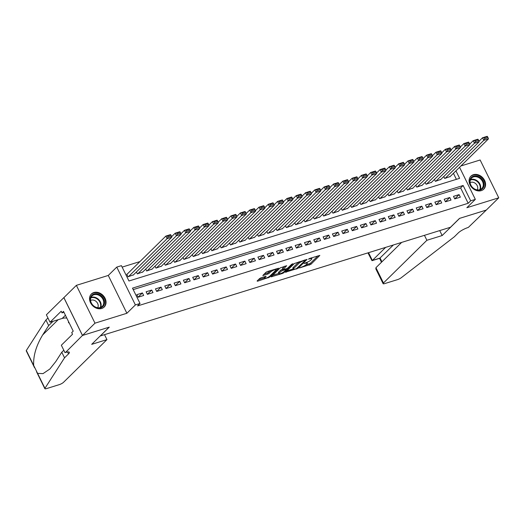 <?xml version="1.0" encoding="UTF-8"?>
<svg xmlns="http://www.w3.org/2000/svg" width="525" height="525" viewBox="0 0 525 525"><rect width="100%" height="100%" fill="white"/><g stroke="black" fill="none" stroke-linecap="round" stroke-linejoin="round"><path stroke-width="0.79" d="M299.48 267.96L310.892 264.318L319.83 255.419L309.573 258.464L308.51 259.153L310.144 258.746A3.675 0.84 153.8 0 1 311.876 258.668A3.675 0.84 153.8 0 1 311.502 259.383L310.767 260.105A3.675 0.84 153.8 0 1 306.272 262.553L304.034 263.478L305.589 263.228A3.675 0.84 153.8 0 1 307.315 263.15A3.675 0.84 153.8 0 1 306.948 263.858L306.213 264.587A3.675 0.84 153.8 0 1 301.717 267.035L299.48 267.96M101.712 308.477A9.128 7.317 45.5 0 0 104.193 307.013A9.128 7.317 45.5 0 0 104.153 296.737A9.128 7.317 45.5 0 0 93.863 292.53A9.128 7.317 45.5 0 0 91.389 293.993A9.128 7.317 45.5 0 0 91.429 304.27A9.128 7.317 45.5 0 0 101.712 308.477M481.261 190.641A9.128 7.317 45.5 0 0 483.735 189.177A9.128 7.317 45.5 0 0 483.696 178.9A9.128 7.317 45.5 0 0 473.412 174.694A9.128 7.317 45.5 0 0 470.932 176.157A9.128 7.317 45.5 0 0 470.971 186.434A9.128 7.317 45.5 0 0 481.261 190.641M260.971 277.823L259.567 278.591L257.092 281.019L257.512 281.216L269.706 277.102L278.644 268.209L267.31 271.582L265.912 272.35L262.802 275.513L267.96 274.05L270.848 271.832A3.071 0.702 153.8 0 1 273.82 270.067A3.071 0.702 153.8 0 1 276.052 269.712A3.071 0.702 153.8 0 1 275.737 270.309L269.935 276.019A3.071 0.702 153.8 0 1 266.963 277.784A3.071 0.702 153.8 0 1 264.731 278.138A3.071 0.702 153.8 0 1 265.04 277.541L266.129 276.367L265.584 276.386L260.971 277.823M82.51 335.449L63.892 297.616L76.374 285.351L94.986 323.177L82.51 335.449L109.285 327.134L100.301 335.967L450.509 227.24L459.493 218.407L486.268 210.092L498.75 197.82L466.85 207.723L475.335 199.382L470.676 200.826L468.182 203.28L137.537 305.937L140.031 303.483L135.378 304.927L116.76 267.1L121.419 265.657L128.966 280.993L459.611 178.336L455.93 170.855M94.986 323.177L126.886 313.274L135.378 304.927M285.521 272.193L298.141 268.275L307.072 259.383L294.341 263.524L285.521 272.193M282.516 273.453L271.189 276.832L280.127 267.934L286.689 265.709L282.877 269.673L286.479 268.702L287.884 267.934L291.611 264.272L292.97 263.721L283.92 272.692L282.516 273.453L282.233 272.875M498.75 197.82L480.139 159.994L460.911 165.966M127.227 274.076L126.761 274.221L128.021 276.773L133.501 274.831M454.755 198.903L460.346 197.17L459.086 194.618L453.495 196.35L454.755 198.903M445.443 201.797L451.027 200.064L449.774 197.505L444.183 199.244L445.443 201.797M436.131 204.691L441.715 202.952L440.455 200.399L434.871 202.132L436.131 204.691M426.812 207.578L432.403 205.846L431.143 203.287L425.558 205.026L426.812 207.578M417.5 210.473L423.091 208.74L421.831 206.181L416.24 207.92L417.5 210.473M408.188 213.367L413.772 211.627L412.519 209.075L406.928 210.807L408.188 213.367M398.869 216.254L404.46 214.522L403.2 211.962L397.615 213.701L398.869 216.254M389.557 219.148L395.148 217.416L393.888 214.856L388.303 216.589L389.557 219.148M380.244 222.042L385.829 220.303L384.576 217.75L378.984 219.483L380.244 222.042M370.932 224.93L376.517 223.197L375.263 220.638L369.672 222.377L370.932 224.93M361.613 227.824L367.205 226.085L365.945 223.532L360.36 225.264L361.613 227.824M352.301 230.711L357.892 228.979L356.633 226.426L351.041 228.158L352.301 230.711M342.989 233.605L348.574 231.873L347.32 229.313L341.729 231.052L342.989 233.605L347.32 229.313M333.677 236.499L339.262 234.76L338.002 232.207L332.417 233.94L333.677 236.499M324.358 239.387L329.949 237.654L328.689 235.102L323.105 236.834L324.358 239.387M315.046 242.281L320.637 240.548L319.377 237.989L313.786 239.728L315.046 242.281M305.734 245.175L311.318 243.436L310.065 240.883L304.474 242.616L305.734 245.175M296.415 248.062L302.006 246.33L300.746 243.771L295.162 245.51L296.415 248.062M287.103 250.957L292.694 249.224L291.434 246.665L285.849 248.397L287.103 250.957L291.434 246.665M277.791 253.851L283.375 252.112L282.122 249.559L276.531 251.291L277.791 253.851L282.122 249.559M268.478 256.738L274.063 255.006L272.81 252.446L267.218 254.185L268.478 256.738L272.81 252.446M259.16 259.632L264.751 257.893L263.491 255.34L257.906 257.073L259.16 259.632M249.848 262.52L255.439 260.787L254.179 258.234L248.588 259.967L249.848 262.52M240.535 265.414L246.12 263.681L244.867 261.122L239.275 262.861L240.535 265.414M231.223 268.308L236.808 266.569L235.548 264.016L229.963 265.748L231.223 268.308M221.904 271.195L227.496 269.463L226.236 266.91L220.651 268.642L221.904 271.195M212.592 274.089L218.183 272.357L216.923 269.798L211.332 271.537L212.592 274.089L216.923 269.798M203.28 276.983L208.865 275.244L207.611 272.692L202.02 274.424L203.28 276.983L207.611 272.692M193.961 279.871L199.552 278.138L198.293 275.579L192.708 277.318L193.961 279.871L198.293 275.579M184.649 282.765L190.24 281.033L188.98 278.473L183.396 280.206L184.649 282.765M175.337 285.659L180.922 283.92L179.668 281.367L174.077 283.1L175.337 285.659M166.025 288.547L171.609 286.814L170.356 284.255L164.765 285.994L166.025 288.547M156.706 291.441L162.297 289.702L161.037 287.149L155.452 288.881L156.706 291.441M147.394 294.328L152.985 292.596L151.725 290.043L146.134 291.775L147.394 294.328M468.182 203.28L460.635 187.943L133.206 289.603M142.413 292.93L136.822 294.669L138.082 297.222L143.666 295.49L142.413 292.93L138.068 297.202M139.926 261.588L122.135 267.113M456.396 179.333L453.436 173.309M450.181 176.512L444.695 178.461L443.756 176.558M440.862 179.406L435.383 181.348L434.444 179.452M431.55 182.293L426.064 184.242L425.132 182.339M422.238 185.187L416.752 187.136L415.82 185.233M412.926 188.081L407.439 190.024L406.501 188.127M403.607 190.969L398.127 192.918L397.189 191.015M394.295 193.863L388.808 195.805L387.877 193.909M384.983 196.757L379.496 198.699L378.564 196.803M375.664 199.644L370.184 201.593L369.246 199.69M366.352 202.538L360.865 204.481L359.933 202.584M357.039 205.426L351.553 207.375L350.621 205.472M347.727 208.32L342.241 210.269L341.303 208.366M338.408 211.214L332.929 213.157L331.99 211.26M329.096 214.102L323.61 216.051L322.678 214.148M319.784 216.996L314.298 218.945L313.366 217.042M310.472 219.89L304.986 221.832L304.047 219.936M301.153 222.777L295.673 224.726L294.735 222.823M291.841 225.671L286.355 227.614L285.423 225.717M282.529 228.565L277.043 230.508L276.111 228.611M273.21 231.453L267.73 233.402L266.792 231.499M263.898 234.347L258.412 236.289L257.48 234.393M254.586 237.234L249.099 239.183L248.168 237.28M245.273 240.128L239.787 242.077L238.849 240.174M235.955 243.023L230.475 244.965L229.537 243.068M226.643 245.91L221.156 247.859L220.224 245.956M217.33 248.804L211.844 250.753L210.912 248.85M208.018 251.698L202.532 253.641L201.593 251.744M198.699 254.586L193.22 256.535L192.281 254.632M189.387 257.48L183.901 259.422L182.969 257.526M180.075 260.374L174.589 262.316L173.657 260.42M170.756 263.261L165.277 265.21L164.338 263.307M161.444 266.155L155.958 268.098L155.026 266.201M152.132 269.043L146.646 270.992L145.714 269.089M142.82 271.937L137.333 273.886L136.395 271.983M126.886 313.274L108.275 275.441L76.374 285.351M108.275 275.441L116.76 267.1M470.676 200.826L463.135 185.489L132.484 288.146L140.031 303.483M459.552 167.298L475.335 199.382M460.635 187.943L463.135 185.489M459.086 194.618L454.742 198.883M449.774 197.505L445.43 201.777M440.455 200.399L436.117 204.665M431.143 203.287L426.805 207.559M421.831 206.181L417.487 210.453M412.519 209.075L408.174 213.34M403.2 211.962L398.862 216.234M393.888 214.856L389.55 219.128M384.576 217.75L380.231 222.016M375.263 220.638L370.919 224.91M365.945 223.532L361.607 227.798M356.633 226.426L352.288 230.692M338.002 232.207L333.664 236.473M328.689 235.102L324.352 239.367M319.377 237.989L315.033 242.261M310.065 240.883L305.721 245.149M300.746 243.771L296.408 248.043M263.491 255.34L259.153 259.606M254.179 258.234L249.834 262.5M244.867 261.122L240.522 265.394M235.548 264.016L231.21 268.282M226.236 266.91L221.898 271.176M188.98 278.473L184.643 282.745M179.668 281.367L175.324 285.633M170.356 284.255L166.012 288.527M161.037 287.149L156.699 291.414M151.725 290.043L147.381 294.308M305.557 265.125L310.387 263.294L317.947 255.865M286.781 270.952L293.245 268.944M296.415 268.682L305.137 260.531L303.516 260.807A3.675 0.84 153.8 0 0 299.02 263.255L293.731 268.459A3.675 0.84 153.8 0 0 293.357 269.174A3.675 0.84 153.8 0 0 295.089 269.089L296.415 268.682M299.178 261.693A3.675 0.84 153.8 0 0 298.522 262.231L299.02 263.255M293.357 269.174L292.858 268.15A3.675 0.84 153.8 0 1 293.226 267.435L298.522 262.231M278.834 273.42L272.567 275.369M284.806 266.155L282.489 268.426L282.877 269.673M279.28 273.098A3.071 0.702 153.8 0 0 278.972 273.696A3.071 0.702 153.8 0 0 281.203 273.348A3.071 0.702 153.8 0 0 284.176 271.582L286.217 269.568L285.797 269.371L281.328 271.09L279.28 273.098L278.782 272.081A3.071 0.702 153.8 0 0 278.467 272.678L278.972 273.696M278.782 272.081L280.822 270.067L282.634 269.174M264.305 276.787A3.071 0.702 153.8 0 0 264.226 277.115L264.731 278.138M270.631 270.552A3.071 0.702 153.8 0 0 270.342 270.808L270.848 271.832M264.18 274.05L267.461 273.033L270.342 270.808M275.927 269.469L276.76 268.649M258.353 279.779L264.587 277.843M445.161 178.316L483.794 140.326L488.453 138.882L449.82 176.866M484.765 138.705L483.794 140.326L482.541 137.767L487.193 136.323L487.522 136.671L484.267 137.681L484.765 138.705L488.027 137.694L487.522 136.671M478.964 141.284L482.541 137.767L484.267 137.681M488.453 138.882L488.027 137.694M470.853 178.06A7.901 6.333 -134.5 0 1 480.683 177.916A7.901 6.333 -134.5 0 1 483.02 188.062A7.901 6.333 -134.5 0 1 473.189 188.199A7.901 6.333 -134.5 0 1 470.853 178.06M482.317 187.937A7.317 5.86 45.5 0 0 480.519 178.861A7.317 5.86 45.5 0 0 471.555 178.087A7.317 5.86 45.5 0 0 471.05 178.677A7.317 5.86 45.5 0 0 472.854 187.747A7.317 5.86 45.5 0 0 481.812 188.521A7.317 5.86 45.5 0 0 482.317 187.937M477.251 189.886A5.211 4.174 45.5 0 0 476.017 183.96A5.211 4.174 45.5 0 0 470.118 182.634M483.053 189.755A9.069 7.271 45.5 0 0 483.295 189.525A9.069 7.271 45.5 0 0 483.919 188.803A9.069 7.271 45.5 0 0 481.688 177.548A9.069 7.271 45.5 0 0 470.577 176.59A9.069 7.271 45.5 0 0 470.348 176.833M91.304 295.897A7.901 6.333 -134.5 0 1 101.135 295.752A7.901 6.333 -134.5 0 1 103.478 305.898A7.901 6.333 -134.5 0 1 93.647 306.036A7.901 6.333 -134.5 0 1 91.304 295.897M102.775 305.773A7.317 5.86 45.5 0 0 100.977 296.697A7.317 5.86 45.5 0 0 92.013 295.923A7.317 5.86 45.5 0 0 91.507 296.513A7.317 5.86 45.5 0 0 93.306 305.583A7.317 5.86 45.5 0 0 102.27 306.357A7.317 5.86 45.5 0 0 102.775 305.773M97.703 307.722A5.211 4.174 45.5 0 0 96.475 301.796A5.211 4.174 45.5 0 0 90.569 300.471M103.51 307.591A9.069 7.271 45.5 0 0 103.753 307.361A9.069 7.271 45.5 0 0 104.377 306.639A9.069 7.271 45.5 0 0 102.145 295.385A9.069 7.271 45.5 0 0 91.028 294.427A9.069 7.271 45.5 0 0 90.805 294.669M68.499 321.53L68.467 322.567L69.379 323.321M68.834 322.212L68.467 322.567M385.652 247.373L372.363 260.439L380.093 258.037L381.944 261.791M442.162 235.541L426.884 240.279L383.46 282.982A3.511 0.801 153.8 0 0 383.099 283.664A3.511 0.801 153.8 0 0 384.753 283.585L397.471 279.641A3.511 0.801 153.8 0 0 401.317 277.679L454.328 236.801L458.318 232.877A8.19 1.87 -26.2 0 1 468.333 227.417L486.308 210.059L459.631 218.361L442.162 235.541L439.727 230.587M426.884 240.279L424.449 235.331M401.658 242.406L375.939 267.697L383.46 282.982M393.383 244.978L379.733 258.293L372.002 260.689L372.363 260.439L368.55 252.683M383.099 283.664L375.848 268.925L375.939 267.697M367.946 252.873L372.002 260.689M106.949 339.609L63.525 382.312A3.511 0.801 153.8 0 1 59.233 384.654L46.515 388.598A3.511 0.801 153.8 0 1 44.861 388.677A3.511 0.801 153.8 0 1 44.94 388.323L64.536 357.82L68.532 353.889A8.19 1.87 153.8 0 0 69.359 352.301A8.19 1.87 153.8 0 0 65.5 352.478L82.464 335.462L109.147 327.173L91.678 344.354L106.949 339.609L104.514 334.661M34.584 367.782L26.25 350.851A3.511 0.801 -26.2 0 1 26.329 350.49L45.924 319.988L48.674 325.585L42.669 334.943C36.166 345.726 33.173 355.898 33.692 365.452L37.583 373.36L42.997 373.642L49.849 369.023L55.775 361.574L61.779 352.223L63.807 350.227M61.779 352.223L64.536 357.82M45.924 319.988L47.946 317.999M53.012 321.293A8.19 1.87 153.8 0 1 52.671 321.661L48.674 325.585M82.464 335.462L63.847 297.636L46.377 314.81L50.026 322.225L61.208 311.227L62.009 312.867L63.938 312.263M64.988 352.636L61.346 345.227L72.529 334.235L71.722 332.594L73.218 331.124L63.512 311.391L62.009 312.867M50.026 322.225L62.18 318.452A13.164 10.552 -134.5 0 1 66.813 318.104M435.848 181.204L474.482 143.22L479.141 141.77L440.501 179.76M475.453 141.593L474.482 143.22L473.222 140.661L477.881 139.217L478.209 139.558L474.948 140.575L475.453 141.593L478.715 140.582L478.209 139.558M469.652 144.178L473.222 140.661L474.948 140.575M479.141 141.77L478.715 140.582M426.53 184.098L465.17 146.107L469.822 144.664L431.189 182.654M466.141 144.487L465.17 146.107L463.91 143.555L468.569 142.104L468.897 142.452L465.636 143.463L466.141 144.487L469.396 143.476L468.897 142.452M460.34 147.066L463.91 143.555L465.636 143.463M469.822 144.664L469.396 143.476M417.217 186.985L455.858 149.002L460.51 147.551L421.877 185.542M456.822 147.381L455.858 149.002L454.598 146.442L459.257 144.998L459.578 145.346L456.323 146.357L456.822 147.381L460.084 146.363L459.578 145.346M451.021 149.96L454.598 146.442L456.323 146.357M460.51 147.551L460.084 146.363M407.905 189.879L446.539 151.889L451.198 150.445L412.558 188.436M447.51 150.268L446.539 151.889L445.285 149.336L449.938 147.893L450.266 148.234L447.005 149.251L447.51 150.268L450.772 149.257L450.266 148.234M441.709 152.847L445.285 149.336L447.005 149.251M451.198 150.445L450.772 149.257M398.593 192.773L437.227 154.783L441.886 153.339L403.246 191.323M438.198 153.162L437.227 154.783L435.967 152.23L440.626 150.78L440.954 151.128L437.692 152.138L438.198 153.162L441.459 152.152L440.954 151.128M432.397 155.741L435.967 152.23L437.692 152.138M441.886 153.339L441.459 152.152M389.274 195.661L427.914 157.677L432.567 156.227L393.934 194.217M428.886 156.056L427.914 157.677L426.654 155.118L431.314 153.674L431.642 154.022L428.38 155.032L428.886 156.056L432.141 155.039L431.642 154.022M423.078 158.635L426.654 155.118L428.38 155.032M432.567 156.227L432.141 155.039M379.962 198.555L418.596 160.565L423.255 159.121L384.622 197.111M419.567 158.944L418.596 160.565L417.342 158.012L421.995 156.568L422.323 156.909L419.068 157.92L419.567 158.944L422.828 157.933L422.323 156.909M413.766 161.523L417.342 158.012L419.068 157.92M423.255 159.121L422.828 157.933M370.65 201.449L409.283 163.459L413.943 162.015L375.303 199.999M410.255 161.838L409.283 163.459L408.03 160.906L412.683 159.456L413.011 159.803L409.749 160.814L410.255 161.838L413.516 160.827L413.011 159.803M404.453 164.417L408.03 160.906L409.749 160.814M413.943 162.015L413.516 160.827M361.331 204.337L399.971 166.353L404.631 164.903L365.991 202.893M400.942 164.732L399.971 166.353L398.711 163.793L403.371 162.35L403.699 162.691L400.437 163.708L400.942 164.732L404.204 163.715L403.699 162.691M395.141 167.311L398.711 163.793L400.437 163.708M404.631 164.903L404.204 163.715M352.019 207.231L390.659 169.24L395.312 167.797L356.678 205.787M391.624 167.619L390.659 169.24L389.399 166.688L394.058 165.237L394.387 165.585L391.125 166.596L391.624 167.619L394.885 166.609L394.387 165.585M385.822 170.198L389.399 166.688L391.125 166.596M395.312 167.797L394.885 166.609M342.707 210.125L381.34 172.134L386 170.691L347.366 208.674M382.312 170.513L381.34 172.134L380.087 169.575L384.74 168.131L385.068 168.479L381.813 169.49L382.312 170.513L385.573 169.503L385.068 168.479M376.51 173.093L380.087 169.575L381.813 169.49M386 170.691L385.573 169.503M333.395 213.012L372.028 175.028L376.688 173.578L338.048 211.568M372.999 173.401L372.028 175.028L370.768 172.469L375.428 171.025L375.756 171.367L372.494 172.384L372.999 173.401L376.261 172.39L375.756 171.367M367.198 175.987L370.768 172.469L372.494 172.384M376.688 173.578L376.261 172.39M324.076 215.906L362.716 177.916L367.369 176.472L328.735 214.463M363.687 176.295L362.716 177.916L361.456 175.363L366.115 173.913L366.443 174.261L363.182 175.271L363.687 176.295L366.942 175.284L366.443 174.261M357.886 178.874L361.456 175.363L363.182 175.271M367.369 176.472L366.942 175.284M314.764 218.8L353.404 180.81L358.057 179.36L319.423 217.35M354.368 179.189L353.404 180.81L352.144 178.251L356.803 176.807L357.125 177.155L353.87 178.165L354.368 179.189L357.63 178.172L357.125 177.155M348.567 181.768L352.144 178.251L353.87 178.165M358.057 179.36L357.63 178.172M305.452 221.688L344.085 183.698L348.744 182.254L310.104 220.244M345.056 182.077L344.085 183.698L342.832 181.145L347.484 179.701L347.812 180.042L344.551 181.059L345.056 182.077L348.318 181.066L347.812 180.042M339.255 184.662L342.832 181.145L344.551 181.059M348.744 182.254L348.318 181.066M296.139 224.582L334.773 186.592L339.432 185.148L300.792 223.132M335.744 184.971L334.773 186.592L333.513 184.039L338.172 182.588L338.5 182.936L335.239 183.947L335.744 184.971L339.006 183.96L338.5 182.936M329.943 187.55L333.513 184.039L335.239 183.947M339.432 185.148L339.006 183.96M286.821 227.469L325.461 189.486L330.113 188.035L291.48 226.026M326.432 187.865L325.461 189.486L324.201 186.926L328.86 185.482L329.188 185.83L325.927 186.841L326.432 187.865L329.687 186.848L329.188 185.83M320.624 190.444L324.201 186.926L325.927 186.841M330.113 188.035L329.687 186.848M277.508 230.363L316.142 192.373L320.801 190.929L282.168 228.92M317.113 190.752L316.142 192.373L314.888 189.82L319.541 188.377L319.869 188.718L316.614 189.728L317.113 190.752L320.375 189.742L319.869 188.718M311.312 193.331L314.888 189.82L316.614 189.728M320.801 190.929L320.375 189.742M268.196 233.257L306.83 195.267L311.489 193.823L272.849 231.807M307.801 193.646L306.83 195.267L305.576 192.714L310.229 191.264L310.557 191.612L307.296 192.623L307.801 193.646L311.062 192.636L310.557 191.612M302 196.225L305.576 192.714L307.296 192.623M311.489 193.823L311.062 192.636M258.877 236.145L297.517 198.161L302.177 196.711L263.537 234.701M298.489 196.54L297.517 198.161L296.257 195.602L300.917 194.158L301.245 194.506L297.983 195.517L298.489 196.54L301.744 195.523L301.245 194.506M292.688 199.119L296.257 195.602L297.983 195.517M302.177 196.711L301.744 195.523M249.565 239.039L288.205 201.049L292.858 199.605L254.225 237.595M289.17 199.428L288.205 201.049L286.945 198.496L291.605 197.046L291.933 197.393L288.671 198.404L289.17 199.428L292.432 198.417L291.933 197.393M283.369 202.007L286.945 198.496L288.671 198.404M292.858 199.605L292.432 198.417M240.253 241.933L278.887 203.943L283.546 202.499L244.912 240.483M279.858 202.322L278.887 203.943L277.633 201.383L282.286 199.94L282.614 200.287L279.359 201.298L279.858 202.322L283.119 201.311L282.614 200.287M274.057 204.901L277.633 201.383L279.359 201.298M283.546 202.499L283.119 201.311M230.941 244.821L269.574 206.837L274.234 205.387L235.594 243.377M270.546 205.209L269.574 206.837L268.314 204.277L272.974 202.834L273.302 203.175L270.04 204.192L270.546 205.209L273.807 204.199L273.302 203.175M264.744 207.795L268.314 204.277L270.04 204.192M274.234 205.387L273.807 204.199M221.622 247.715L260.262 209.724L264.915 208.281L226.282 246.271M261.233 208.103L260.262 209.724L259.002 207.172L263.662 205.721L263.99 206.069L260.728 207.08L261.233 208.103L264.488 207.093L263.99 206.069M255.426 210.683L259.002 207.172L260.728 207.08M264.915 208.281L264.488 207.093M212.31 250.609L250.95 212.618L255.603 211.175L216.969 249.158M251.915 210.998L250.95 212.618L249.69 210.059L254.349 208.615L254.671 208.963L251.416 209.974L251.915 210.998L255.176 209.98L254.671 208.963M246.113 213.577L249.69 210.059L251.416 209.974M255.603 211.175L255.176 209.98M202.998 253.496L241.631 215.506L246.291 214.062L207.651 252.052M242.602 213.885L241.631 215.506L240.378 212.953L245.031 211.509L245.359 211.851L242.097 212.868L242.602 213.885L245.864 212.874L245.359 211.851M236.801 216.471L240.378 212.953L242.097 212.868M246.291 214.062L245.864 212.874M193.686 256.39L232.319 218.4L236.978 216.956L198.338 254.94M233.29 216.779L232.319 218.4L231.059 215.847L235.718 214.397L236.047 214.745L232.785 215.755L233.29 216.779L236.552 215.768L236.047 214.745M227.489 219.358L231.059 215.847L232.785 215.755M236.978 216.956L236.552 215.768M184.367 259.278L223.007 221.294L227.66 219.844L189.026 257.834M223.978 219.673L223.007 221.294L221.747 218.735L226.406 217.291L226.734 217.639L223.473 218.649L223.978 219.673L227.233 218.656L226.734 217.639M218.17 222.252L221.747 218.735L223.473 218.649M227.66 219.844L227.233 218.656M175.055 262.172L213.688 224.182L218.348 222.738L179.714 260.728M214.659 222.561L213.688 224.182L212.435 221.629L217.088 220.185L217.416 220.526L214.161 221.537L214.659 222.561L217.921 221.55L217.416 220.526M208.858 225.14L212.435 221.629L214.161 221.537M218.348 222.738L217.921 221.55M165.743 265.066L204.376 227.076L209.035 225.632L170.395 263.616M205.347 225.455L204.376 227.076L203.123 224.523L207.775 223.073L208.103 223.42L204.842 224.431L205.347 225.455L208.609 224.444L208.103 223.42M199.546 228.034L203.123 224.523L204.842 224.431M209.035 225.632L208.609 224.444M156.424 267.953L195.064 229.97L199.723 228.519L161.083 266.51M196.035 228.349L195.064 229.97L193.804 227.41L198.463 225.967L198.791 226.314L195.53 227.325L196.035 228.349L199.29 227.332L198.791 226.314M190.234 230.928L193.804 227.41L195.53 227.325M199.723 228.519L199.29 227.332M147.112 270.848L185.752 232.857L190.404 231.413L151.771 269.404M186.716 231.236L185.752 232.857L184.492 230.304L189.151 228.854L189.479 229.202L186.218 230.213L186.716 231.236L189.978 230.226L189.479 229.202M180.915 233.815L184.492 230.304L186.218 230.213M190.404 231.413L189.978 230.226M137.799 273.742L176.433 235.751L181.092 234.308L142.452 272.291M177.404 234.13L176.433 235.751L175.179 233.192L179.832 231.748L180.16 232.096L176.905 233.107L177.404 234.13L180.666 233.12L180.16 232.096M171.603 236.709L175.179 233.192L176.905 233.107M181.092 234.308L180.666 233.12M128.487 276.629L167.121 238.645L171.78 237.195L133.14 275.185M168.092 237.018L167.121 238.645L165.861 236.086L170.52 234.642L170.848 234.983L167.587 236.001L168.092 237.018L171.353 236.007L170.848 234.983M126.866 274.431L165.861 236.086L167.587 236.001M171.78 237.195L171.353 236.007M305.392 262.828L305.589 263.228M309.947 258.346L310.144 258.746M310.387 263.294L310.892 264.318M308.982 264.062L309.488 265.086M297.852 267.697L298.141 268.275M296.533 268.636L296.737 269.043M285.744 271.976L285.948 272.39M304.644 259.993L304.841 260.393M303.319 260.407L303.516 260.807M293.226 267.435L293.731 268.459M271.523 276.393L271.727 276.806M282.489 268.426L282.995 269.45M283.605 272.048L283.92 272.692M285.6 268.971L285.797 269.371M282.227 269.299L282.732 270.322M280.822 270.067L281.328 271.09M264.626 276.688L265.04 277.541M268.866 272.265L269.364 273.289M267.461 273.033L267.96 274.05M263.143 275.074L263.347 275.487M269.391 276.465L269.706 277.102M268.019 277.298L268.301 277.869M257.309 280.803L257.512 281.216M470.512 179.629A7.317 5.86 -134.5 0 1 478.268 181.755A7.317 5.86 -134.5 0 1 480.257 189.538M479.791 189.709A7.074 5.67 45.5 0 0 477.881 182.129A7.074 5.67 45.5 0 0 470.334 180.095M90.969 297.465A7.317 5.86 -134.5 0 1 98.72 299.591A7.317 5.86 -134.5 0 1 100.715 307.374M100.249 307.545A7.074 5.67 45.5 0 0 98.339 299.965A7.074 5.67 45.5 0 0 90.792 297.931M67.594 351.986L68.532 353.889M26.329 350.49L33.692 365.452M37.583 373.36L44.94 388.323M42.669 334.943L58.177 319.692M65.415 315.269L62.18 318.452M306.915 262.329L307.315 263.15M311.483 257.873L311.876 258.668M304.979 259.888L305.222 260.374M286.079 268.826L286.335 269.345M275.691 268.984L276.052 269.712M379.555 258.346L381.478 262.251M36.533 371.739L44.861 388.677"/></g></svg>
